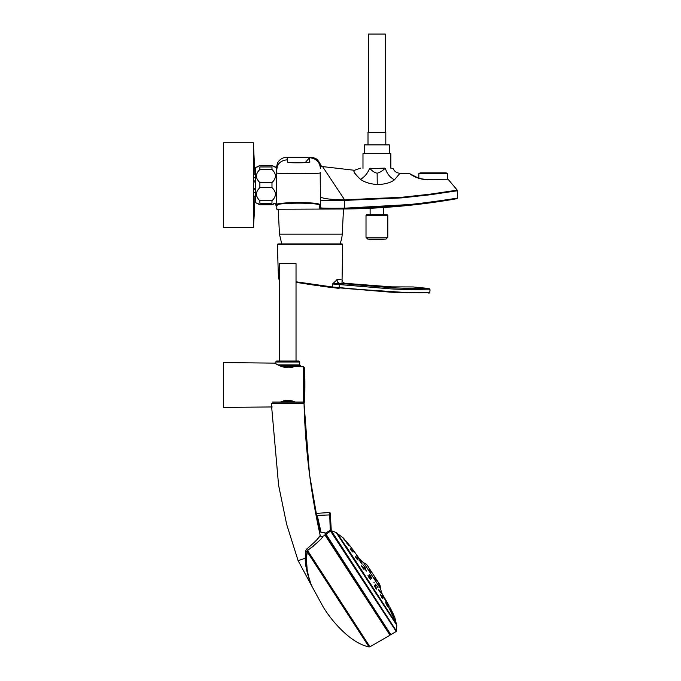 <?xml version="1.0" encoding="UTF-8"?>
<svg xmlns="http://www.w3.org/2000/svg" width="681" height="681" viewBox="0 0 681 681"><rect width="100%" height="100%" fill="white"/><g stroke="black" fill="none" stroke-linecap="round" stroke-linejoin="round"><path stroke-width="1.02" d="M223.555 142.746L253.375 142.746L253.375 227.48L223.555 227.48L223.555 142.746L253.375 142.746L254.915 174.123M255.009 180.908L255.017 182.023M253.375 182.023L255.639 182.023M253.375 188.203L255.639 188.203M418.841 173.621L420.117 172.889L446.14 172.889L447.408 173.621L418.841 173.621L418.841 178.303L410.285 173.978C409.656 173.961 419.019 180.363 427.889 179.214L447.902 179.214L428.783 179.341C419.394 180.746 409.307 173.808 409.953 173.749L415.75 177.222C420.339 178.848 424.34 179.512 427.753 179.214L442.454 179.214M294.047 401.467L281.747 401.467M304.015 403.075A1.209 1.209 -90 0 1 304.032 403.22L303.462 403.229L304.662 401.952L304.662 368.038A605.111 605.111 0 0 1 304.662 401.952L304.662 368.038L303.462 366.761L304.662 368.038M272.545 402.071L302.824 402.071M303.232 403.229L271.327 403.314L278.589 485.195L286.65 524.319L298.116 560.684L301.181 559.62M323.347 607.18C330.617 619.361 349.796 643.051 369.017 646.907L369.936 646.788L306.646 549.107C315.507 541.548 320.002 536.926 320.138 535.24L309.54 474.7L304.032 403.22C305.224 447.775 310.587 491.784 320.138 535.24A1.813 1.813 -173.3 0 0 322.964 536.27C322.573 538.016 317.406 542.791 307.463 550.588L306.365 558.463C305.624 568.558 310.459 583.123 311.489 585.532A1.813 1.813 -24.4 0 0 311.336 585.243C310.221 582.527 304.935 568.073 305.241 558.224L305.565 551.014L306.646 549.107L305.565 551.014L305.241 558.224L298.116 560.684L311.336 585.243M307.157 569.563L306.365 558.471L306.969 551.372L305.565 551.014M323.16 606.882L311.489 585.524L309.131 578.348M308.17 574.645L307.361 570.738M319.176 536.739L316.674 540.033M307.463 550.588L313.626 545.958M322.122 537.454L322.964 536.27L325.399 534.977L390.026 635.194L324.88 534.883M327.765 537.513L327.263 537.854L388.281 631.806L388.791 631.483L324.99 533.232L388.791 631.483M253.375 177.758L255.639 177.758M255.639 180.908L253.375 180.908M253.375 192.468L255.639 192.468M255.639 189.318L253.375 189.318M253.375 196.102L255.639 196.102L255.639 202.666L259.878 204.785L271.983 204.785L274.247 203.27M255.639 188.748L255.017 188.748M255.639 181.478L255.017 181.478M253.375 174.123L255.639 174.123L255.639 167.56L255.639 202.666M255.639 167.56L259.878 165.44L271.983 165.602L274.256 166.956M276.222 168.096L276.222 167.56L271.983 165.44L259.878 165.44L257.614 166.956M257.614 203.27L259.878 204.785L271.983 204.785L275.371 203.27M276.222 170.744L276.35 172.404M276.341 197.822L276.222 167.56L275.371 166.956M259.878 203.27L271.983 203.27C276.537 203.27 276.537 203.27 271.983 203.27L271.983 200.742L259.878 200.742L259.878 203.27C255.324 203.27 255.324 203.27 259.878 203.27M259.878 169.484L271.983 169.484L271.983 166.956C276.537 166.956 276.537 166.956 271.983 166.956L259.878 166.956C255.324 166.956 255.324 166.956 259.878 166.956L259.878 169.484C255.324 173.842 255.324 178.209 259.878 182.585L259.878 187.641L271.983 187.641C276.537 191.999 276.537 196.366 271.983 200.742M259.878 187.641C255.324 191.999 255.324 196.366 259.878 200.742M259.878 182.585L271.983 182.585L271.983 187.641M271.983 169.484C276.537 173.842 276.537 178.209 271.983 182.585M383.684 207.22L383.684 214.685L387.191 214.685L366.616 214.685L370.123 214.685L370.123 207.96M386.153 239.057L367.655 239.057A96.838 96.838 0 0 0 376.899 239.499L386.153 239.057L387.795 237.243L387.795 215.29L366.012 215.29L366.616 214.685M342.1 243.909L342.705 244.522L342.1 243.909L277.976 243.909L339.972 243.909A31.471 31.471 0 0 0 342.245 234.17L279.465 234.17L281.738 243.909M342.245 234.17L343.496 208.999M276.826 207.254L276.222 205.356C273.898 204.385 277.61 203.534 287.348 202.819C300.074 202.334 310.161 202.597 317.593 203.593C323.262 205.509 319.04 207.033 320.428 207.782C321.849 208.258 329.919 208.386 344.637 208.182L407.74 204.683C426.612 202.981 456.415 198.273 457.436 198.103C458.075 198.001 427.957 202.81 408.643 204.589L344.637 208.182L344.646 208.786L406.932 205.364C425.353 203.798 455.214 199.005 456.925 198.699C457.93 198.546 427.677 203.5 408.489 205.219L344.646 208.786C329.587 208.999 321.313 208.863 319.823 208.386L319.721 206.403C319.159 205.594 322.462 204.232 310.195 203.508C299.163 202.742 281.585 203.347 277.95 204.487C276.699 205.602 276.316 206.522 276.826 207.254L276.826 209.22L276.222 208.556M276.222 204.802L276.222 203.576L276.222 204.802M344.637 208.182L344.637 200.41L320.428 200.41L320.181 172.616C325.45 174.013 274.698 174.038 276.358 172.821L277.193 166.726L276.256 169.875M277.193 167.884L277.193 166.726M276.358 172.821C277.133 184.032 276.043 202.58 276.222 205.356L276.222 206.266M276.826 209.22L343.837 208.999C381.837 208.675 419.539 205.245 456.951 198.69L457.257 198.128M309.54 157.711L310.136 157.209L287.118 157.209L287.629 162.248C291.86 163.389 313.873 162.665 309.31 161.678L309.54 157.711C316.154 158.358 319.789 161.993 320.436 168.607L320.547 164.896C318.751 160.061 315.277 157.498 310.136 157.209L310.272 157.209M309.54 157.72L305.165 162.657M369.681 168.522L384.654 168.164M370.2 168.164L370.047 168.53C372.235 171.127 374.593 172.685 377.138 173.212C379.862 172.514 382.433 170.957 384.833 168.53L369.528 168.522C367.638 173.306 364.641 176.915 360.538 179.35C364.326 182.159 369.894 183.913 377.248 184.602C385.165 184.262 390.903 182.661 394.452 179.801C389.983 177.426 386.97 173.664 385.42 168.522L385.616 168.522M409.953 173.749L399.458 173.221C396.385 172.872 394.273 171.271 393.107 168.411L390.826 168.164L390.826 153.642L362.982 153.642L362.982 168.36M377.138 173.212L377.248 184.602M394.452 179.801C401.671 171.365 401.722 171.297 394.588 179.605M360.649 179.495C354.903 174.259 352.835 171.195 354.46 170.293C352.962 171.084 354.988 174.106 360.538 179.35M415.18 204.513L433.482 202.231M422.194 203.1L415.861 203.832M320.053 204.291L311.787 202.981M276.222 203.457L276.222 204.632M321.279 166.019L322.547 166.581L344.586 199.805L401.705 197.286L430.069 194.187L457.266 190.152L429.975 194.204L401.645 197.294L344.586 199.814C330.021 199.61 321.968 198.563 320.428 196.664M432.98 193.693L434.64 193.489M455.691 190.45L456.244 190.382M344.586 199.814L344.637 200.41L401.73 197.89L430.077 194.783L457.445 190.731L430.179 194.766L401.79 197.873L344.637 200.384M457.002 190.842L454.831 191.148M440.352 193.259L438.879 193.481M368.549 132.454L368.549 34.05L385.259 34.05L385.259 132.454M368.004 144.9L368.004 132.454L385.804 132.454L385.804 144.9M279.329 361.024L279.329 263.59L296.031 263.59L296.031 361.024M276.912 361.024L298.457 361.024M276.605 361.024L298.755 361.024L299.725 361.994L275.635 361.994L276.605 361.024M277.865 364.897L299.725 364.897L299.725 361.994M279.406 365.646L300.474 365.646L300.525 366.667M317.278 515.347L320.972 531.997L317.278 515.347C316.691 512.248 316.691 512.248 317.278 515.347C316.691 512.248 316.691 512.248 317.278 515.347L320.615 532.082L316.929 515.423C316.35 512.793 316.35 512.793 316.929 515.423C316.35 512.793 316.35 512.793 316.929 515.423L329.74 514.913L329.655 512.495L329.74 514.913L330.345 514.896L330.285 513.074L331.272 530.661L330.83 529.758L329.859 530.414L330.498 531.044L329.859 530.414L325.45 533.283L325.978 534.755M331.102 530.686L326.071 534.262L390.639 634.326M330.498 531.044L396.197 631.517L396.487 631.091L331.272 530.661M329.74 514.913L330.234 530.167L330.83 529.758M320.615 532.082L316.478 513.38L329.655 512.495L330.285 513.074M325.45 533.283L325.297 533.036A0.97 0.97 0 0 0 324.462 532.593L321.807 532.644L320.972 531.997M324.462 532.593L321.807 532.644M298.031 403.28L303.462 403.229L303.462 366.761L293.954 366.625C286.488 370.285 276.171 364.156 274.732 363.118L223.555 362.598L223.555 407.383L272.221 406.957M294.073 366.659L281.457 366.565L274.52 363.041M280.07 402.071L295.716 402.071M428.953 289.825L430.094 289.842L429.09 288.497L413.12 286.948L391.796 286.88L345.327 283.322C343.292 282.938 342.202 281.704 342.066 279.644L342.705 244.522L277.371 244.53L277.976 243.909M341.028 279.644L337.104 279.687C343.667 279.619 343.667 279.619 337.104 279.687L332.507 283.977L332.422 286.99L389.983 292.123C405.374 292.992 429.575 292.787 429.737 292.702C429.234 292.796 405.093 292.983 389.796 292.115L339.164 287.85L339.095 288.455L296.031 282.343L316.163 285.441M307.046 283.5L298.065 282.113M277.371 244.53L278.478 278.878L279.329 279.023M296.031 281.789L332.422 286.99L331.919 287.578L320.428 286.046M337.104 279.687A3.635 3.073 89 0 0 339.776 283.364L389.583 287.595C404.514 288.582 428.511 288.599 429.09 288.497C428.536 288.591 404.548 288.582 389.6 287.595L339.776 283.364C347.114 283.296 347.114 283.296 339.776 283.364L339.419 283.347A3.635 3.013 79 0 1 336.772 279.721M339.283 284.522L339.419 283.347L332.507 283.977L390.187 288.838C405.57 289.757 429.856 289.919 430.094 289.842C429.643 289.919 405.399 289.757 390.068 288.829L339.283 284.522L339.164 287.85M279.329 279.516L278.478 278.878M408.702 292.702L344.816 288.497M335.512 287.391L332.422 286.99M389.311 153.642L389.311 144.9L364.497 144.9L364.497 153.642M345.122 540.62C350.298 546.043 340.262 535.002 345.122 540.62M347.855 544.221L346.782 543.166M351.396 550.597C356.623 555.994 347.114 544.579 351.396 550.597M358.027 557.722L356.529 555.619M359.934 559.927C364.258 565.911 355.78 553.832 359.934 559.927M360.785 562.523C365.28 568.397 356.801 556.317 360.785 562.523M356.469 558.539C361.602 564.004 352.528 552.3 356.469 558.539M365.254 569.435C369.672 575.36 361.407 563.144 365.254 569.435M364.599 566.873L365.731 568.695M375.248 587.524C379.657 593.466 372.166 580.723 375.248 587.524M373.912 582.34L374.278 582.791M379.377 591.151C383.42 597.314 375.835 584.656 379.377 591.151M382.475 597.799L382.109 596.965M381.811 596.394L380.977 595.049M386.45 604.575C390.204 610.934 383.65 597.603 386.45 604.575M383.25 597.058C387.157 603.323 379.76 590.538 383.25 597.058M377.802 587.337L376.491 585.158M386.382 601.544L387.319 603.306M390.46 610.602C393.882 617.165 387.676 603.621 390.46 610.602M393.014 614.364C396.172 621.098 390.17 607.435 393.014 614.364M388.179 604.396C384.663 597.884 391.83 610.814 388.179 604.396L388.196 604.387M381.513 593.006L380.73 591.704M388.791 605.383L387.736 603.477L388.791 605.383M392.273 612.423L393.95 616.245L392.579 612.866M389.728 608.525L391.532 612.466M382.679 595.577L384.425 598.803M381.539 592.93L382.228 594.224M378.432 589.235L380.619 592.879M380.534 594.598L382.594 598.429M374.49 585.43L376.695 589.176M375.137 584.085L376.167 585.966M367.995 575.598L370.362 579.242M361.5 565.775L364.02 569.316M364.216 567.562L366.608 571.095M369.613 574.696L371.843 578.135M359.704 560.684L362.147 564.166M355.439 556.624L358.104 560.063M350.247 548.758L353.03 552.112M357.176 556.394L358.308 558.19M363.416 565.239L364.573 566.847M354.231 551.908L352.911 550.316L354.163 551.925M347.829 544.289L349.115 546M343.786 539.003L346.595 542.085M359.142 558.667L360.002 559.876M370.566 573.359L369.519 568.899L368.472 567.179L378.244 582.229C379.853 584.204 380.517 586.213 380.245 588.265L373.452 577.803L378.176 582.127L380.364 588.452L363.654 562.719L378.781 586.018M373.452 577.803L375.001 578.254L378.244 582.229L368.472 567.179C367.323 564.907 365.757 563.485 363.773 562.906L380.347 588.418L382.041 593.602L384.263 597.356L382.041 593.602M346.399 546.741L394.818 621.353M394.767 621.268L393.056 618.637M389.873 613.692L383.446 603.817M372.89 587.567L367.153 578.697M364.148 574.083L355.899 561.416M396.41 624.239L394.852 617.616L393.09 613.564L394.852 617.616M393.09 613.564L389.898 607.265M387.787 603.443L384.263 597.356M352.332 549.048L350.979 547.328L352.332 549.048M351.881 550.282C346.672 544.868 356.154 556.292 351.881 550.282M357.057 558.156C351.949 552.666 361.015 564.387 357.057 558.156M365.561 569.231L364.224 567.511M363.058 567.35C358.138 561.731 366.727 573.777 363.058 567.35M369.494 577.216C364.82 571.444 372.865 583.83 369.494 577.216M370.379 576.637L371.443 578.552L370.379 576.637M377.019 585.898L378.1 587.797L377.019 585.898M375.895 587.107C371.511 581.148 379.019 593.883 375.895 587.107L375.137 585.975M381.845 596.326C377.768 590.18 384.782 603.221 381.845 596.326M386.936 604.26L385.752 602.43L387.659 606.371M390.136 609.044L391.575 612.474M389.728 608.473L390.06 608.908M384.127 598.037L384.493 598.854M382.518 597.748L382.628 598.42M379.428 591.117C375.886 584.621 383.471 597.28 379.428 591.117M376.602 588.469L376.721 589.167M364.497 566.898C360.487 560.701 368.779 572.908 364.497 566.898M366.387 570.525L366.659 571.121M355.456 556.598L356.078 557.007M357.925 559.442L358.146 560.054M360.836 562.489C356.853 556.283 365.331 568.363 360.836 562.489M358.768 558.088L360.07 559.867M358.078 557.688L358.385 558.25M348.851 545.472L349.174 546M355.116 553.142L355.448 553.687M358.359 557.313L357.099 555.534L358.359 557.313M345.173 540.586C340.313 534.968 350.349 546.009 345.173 540.586M344.416 539.233L342.901 537.624L344.416 539.233M351.66 548.094L352.979 549.839L351.66 548.094M386.885 604.294L387.523 605.724M369.068 574.943L371.222 578.143M396.265 624.341L337.81 534.023M338.031 534.372L347.821 549.431M306.365 558.471L305.241 558.224M369.008 646.907L306.969 551.372M255.009 189.267L255.639 189.267M255.009 180.959L255.639 180.959M367.655 239.057L366.012 237.243L387.795 237.243M319.823 208.386L320.428 207.782L320.428 200.41M287.118 159.839C280.495 160.478 276.869 164.104 276.222 170.71M292.268 400.862L283.526 400.862M336.865 532.882L396.785 625.243L336.763 533.385M253.375 227.48A544.698 544.698 0 0 0 254.915 196.102A544.698 544.698 0 0 1 253.375 227.48L223.555 227.48M255.009 189.318A544.698 544.698 0 0 0 255.017 188.203M447.408 173.621L447.408 179.214M369.936 646.788L390.026 635.194M387.795 215.29L387.191 214.685M366.012 237.243L366.012 215.29M279.465 234.17L278.223 209.212M360.496 168.164L354.46 170.293L322.547 166.581C321.483 166.513 320.862 165.926 320.683 164.828L321.287 166.028L320.547 164.896C318.427 160.171 315.354 157.634 311.319 157.268L314.52 158.094C315.941 159.507 316.393 156.979 320.683 164.836L320.683 164.836C316.418 156.673 314.605 158.877 313.549 157.737L310.255 157.209M287.118 157.209C282.896 157.354 279.712 159.243 277.559 162.878L276.222 168.139M448.124 179.29L457.266 190.152L457.445 198.094M274.877 363.407L275.635 363.663L275.635 361.994M299.725 364.897L300.474 365.646M396.223 624.945L396.725 625.056M336.72 532.746L331.255 530.635L330.83 529.733M391.124 634.445L396.197 631.517M396.785 625.243L396.487 631.091M303.462 366.701L294.073 366.599M298.031 403.339L303.462 403.288M280.325 402.071L285.586 400.402L290.412 400.437L295.469 402.071M342.705 244.522L341.998 283.339M430.094 289.842L429.711 292.83L428.86 293.239M389.004 605.758L387.736 603.477M396.555 623.966L382.586 594.522M337.333 533.589L342.901 537.624M363.126 562.421L359.628 559.084M357.099 555.534L352.979 549.839M345.888 540.876L350.34 546.358"/></g></svg>
